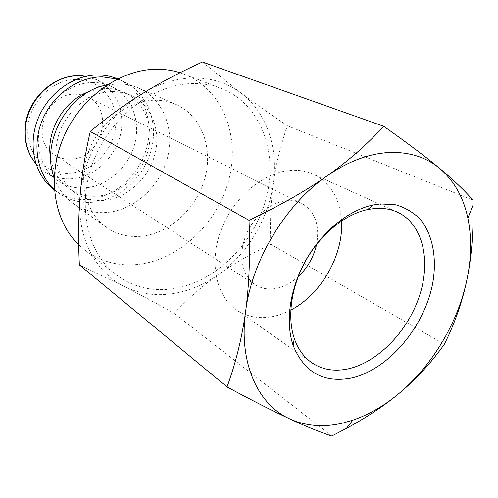 <?xml version="1.0" encoding="UTF-8"?>
<svg xmlns="http://www.w3.org/2000/svg" width="498" height="498" viewBox="0 0 498 498"><rect width="100%" height="100%" fill="white"/><g stroke="black" fill="none" stroke-linecap="round" stroke-linejoin="round"><path stroke-width="0.37" stroke-dasharray="2.49 1.87" d="M54.189 177.742C58.092 188.568 64.36 197.102 72.988 203.352C83.01 210.337 94.234 213.381 106.665 212.478C134.018 210.318 159.758 186.906 167.353 158.246C175.084 129.636 163.381 98.971 138.649 88.084C132.244 85.289 125.39 83.882 118.076 83.857L107.026 84.977M141.152 236.282C128.223 237.434 116.569 234.402 106.205 227.188C85.65 212.658 77.607 180.569 88.694 151.243C99.668 121.892 128.142 100.366 154.735 100.241C162.354 100.185 169.469 101.604 176.093 104.499C201.659 115.766 213.312 147.999 204.89 178.247C196.61 208.538 169.625 233.568 141.152 236.282M112.679 91.545C90.897 91.545 68.102 108.695 59.679 132.107C51.151 155.494 58.222 181.266 75.379 193.031C83.676 198.64 92.939 201.117 103.161 200.451C126.262 198.808 148.174 179.199 154.729 154.99C161.402 130.812 151.647 104.873 130.986 95.411C125.303 92.827 119.203 91.539 112.679 91.545M50.752 159.061C53.342 171.947 59.505 181.851 69.241 188.767C77.489 194.345 86.677 196.816 96.817 196.187C119.738 194.625 141.451 175.259 147.9 151.311C154.467 127.395 144.719 101.698 124.189 92.304C118.543 89.733 112.486 88.451 106.018 88.451L97.596 89.242L89.21 91.551M54.344 189.557L58.826 193.193C68.693 200.072 79.724 203.109 91.925 202.306C118.779 200.37 143.978 177.637 151.286 149.686C158.725 121.78 147.028 91.794 122.682 81.087L117.273 79.082M54.375 189.993L54.917 190.392C64.74 197.239 75.721 200.277 87.86 199.499C114.571 197.625 139.621 175.078 146.848 147.321C154.212 119.607 142.515 89.821 118.281 79.157L117.659 78.889M93.163 82.469C71.899 82.357 49.794 98.822 41.714 121.425C33.547 144.003 40.581 169.009 57.395 180.537C65.524 186.04 74.582 188.512 84.567 187.945C107.132 186.526 128.447 167.645 134.697 144.196C141.059 120.784 131.323 95.579 111.066 86.31C105.501 83.776 99.532 82.494 93.163 82.469M180.052 72.733L183.98 74.115C222.463 89.098 240.291 135.581 228.98 179.174C217.875 222.855 179.716 259.657 138.351 264.382C118.126 266.536 100.042 261.562 84.094 249.473L78.709 244.767M171.48 288.965C150.539 291.567 131.852 286.655 115.43 274.23C86.515 251.814 76.231 203.352 94.247 159.161C112.087 114.92 155.364 83.247 194.245 83.546C203.819 83.571 212.827 85.202 221.255 88.445C260.859 103.895 278.457 152.525 266.169 198.322C254.086 244.219 214.321 283.294 171.48 288.965M194.861 77.937C177.182 77.943 159.69 83.185 142.397 93.655C108.377 114.21 82.911 156.055 80.06 196.287C76.592 236.675 95.174 272.014 123.896 286.282C138.5 293.552 154.181 296.092 170.932 293.907C187.634 291.567 203.396 285.142 218.224 274.641C247.394 254.005 268.484 218.983 273.302 183.308C278.382 147.707 266.66 112.137 240.87 92.964C227.767 83.197 212.434 78.186 194.861 77.937M202.393 61.995L240.87 92.964C253.905 102.725 269.399 113.644 287.352 125.733C280.411 146.02 275.73 165.212 273.302 183.308C270.781 201.422 269.953 221.747 270.812 244.288C250.531 253.98 233.002 264.102 218.224 274.641C203.414 285.093 188.717 297.985 174.126 313.329C155.158 302.734 138.413 293.72 123.896 286.282L79.356 264.874M290.77 310.049C284.059 313.547 277.262 315.844 270.389 316.94C257.578 318.876 246.168 316.448 236.158 309.656C215.734 295.588 208.755 261.506 221.436 229.092C233.992 196.66 264.239 171.748 291.28 170.353C299.267 169.918 306.606 171.206 313.304 174.219C330.541 182.922 339.935 198.515 341.497 220.994M75.453 94.184C45.642 92.721 29.419 140.897 54.624 154.978C59.405 158.009 64.69 159.41 70.473 159.186C101.256 159.31 115.48 109.299 87.667 96.961L81.784 94.869L75.453 94.184M298.153 276.726C290.764 283.437 282.852 287.421 274.41 288.691C267.302 289.631 260.933 288.33 255.306 284.781C242.57 276.664 238.056 256.283 245.346 236.787C252.561 217.277 270.507 201.902 286.954 200.688C292.332 200.289 297.238 201.186 301.676 203.371C315.01 211.326 319.984 224.984 316.604 244.337M270.812 244.288L444.341 344.243M174.126 313.329L331.786 436.005M287.352 125.733L472.919 200.084M35.837 163.674L44.241 171.412C52.246 176.827 61.154 179.292 70.959 178.788C96.288 177.767 119.701 153.452 121.693 126.834C122.875 104.966 114.478 89.235 96.506 79.655L85.569 76.368M115.723 125.87C118.406 101.567 100.428 79.101 76.58 79.475C52.869 78.752 28.952 102.364 27.907 128.179C26.151 154.031 46.246 174.754 69.403 173.223C92.547 172.059 113.662 150.215 115.723 125.87M72.988 203.352L106.205 227.188M69.241 188.767L75.379 193.031M54.917 190.392L58.826 193.193M35.862 163.755L44.241 171.412L57.395 180.537M85.656 76.35L96.506 79.655L111.066 86.31M84.094 249.473L115.43 274.23M397.298 212.098L313.304 174.219M54.624 154.978L255.306 284.781M87.667 96.961L301.676 203.371M311.586 362.581L236.158 309.656M183.98 74.115L221.255 88.445M118.281 79.157L122.682 81.087M124.189 92.304L130.986 95.411M138.649 88.084L176.093 104.499"/><path stroke-width="0.75" d="M107.026 84.977C68.905 91.115 40.027 141.824 54.189 177.742M89.21 91.551C63.514 100.353 45.218 132.468 50.752 159.061M117.273 79.082L102.464 76.879C78.46 76.692 53.143 94.396 42.486 119.669C31.766 144.924 37.145 174.02 54.344 189.557M117.659 78.889C111.558 76.325 105.059 75.011 98.162 74.955C73.368 74.712 47.322 93.711 37.468 120.136C27.515 146.53 35.171 175.987 54.375 189.993M78.709 244.767C53.579 220.826 46.526 175.433 64.254 135.786C81.865 96.108 121.63 68.705 157.835 69.234C165.585 69.315 172.993 70.486 180.052 72.733M383.759 126.311C367.107 144.513 348.226 161.035 327.124 175.875C306.139 190.678 280.1 205.493 249.012 220.309C250.326 254.876 249.199 285.192 245.632 311.256C238.461 362.687 257.858 404.669 289.83 418.93C306.096 426.207 323.806 427.57 342.948 423.026L352.821 420.181C368.47 414.79 383.441 406.231 397.734 394.516C432.065 366.422 458.459 322.156 467.249 278.127C471.6 256.756 473.53 232.385 473.032 205.02L472.919 200.084C464.702 190.597 453.69 180.095 439.896 168.592C426.126 157.138 409.2 151.772 389.131 152.5C368.869 153.577 348.202 161.364 327.124 175.875C285.653 204.354 252.019 260.112 245.632 311.256C242.09 337.426 235.89 362.656 227.032 386.94C252.779 400.79 273.713 411.454 289.83 418.93C306.108 426.5 320.09 432.189 331.786 436.005L346.409 428.398C366.192 417.679 383.304 406.38 397.734 394.516C415.332 380.055 430.863 363.303 444.341 344.243C455.06 322.766 462.698 300.73 467.249 278.127C471.5 256.924 471.712 236.948 467.877 218.192C463.457 197.37 454.132 180.842 439.896 168.592C426.251 157.187 407.538 143.094 383.759 126.311L202.393 61.995C179.517 72.503 159.516 83.06 142.397 93.655C125.266 104.169 107.892 116.781 90.269 131.491L249.012 220.309M374.384 208.525C382.781 207.815 390.42 209.004 397.298 212.098C422.783 223.714 431.268 260.323 419.447 295.955C407.738 331.637 377.397 362.93 347.231 369.055C333.766 371.701 321.889 369.541 311.586 362.581C303.73 357.041 297.96 348.992 294.281 338.435C286.898 316.728 291.293 286.026 306.177 259.85C321.104 233.693 345.27 214.252 367.711 209.534L374.384 208.525M341.497 220.994C343.701 254.939 321.092 294.629 290.77 310.049M380.354 203.919L395.835 204.809C405.353 207.616 413.545 212.497 420.412 219.462C432.855 234.882 437.07 258.331 432.706 283.294C424.364 327.41 387.824 370.431 350.604 378.2C323.208 383.08 304.054 372.149 293.129 345.4C285.061 321.87 289.83 288.379 306.083 259.794C322.38 231.234 348.756 210.05 373.108 204.989L380.354 203.919M316.604 244.337C313.746 257.012 307.596 267.806 298.153 276.726M227.032 386.94L79.356 264.874C78.167 239.507 78.404 216.642 80.06 196.287C81.635 175.962 85.04 154.361 90.269 131.491M85.569 76.368L78.908 75.839C52.856 74.98 26.456 100.994 25.33 129.43C24.701 142.802 28.205 154.218 35.837 163.674M25.012 128.845C26.251 97.782 57.494 70.803 85.656 76.35M294.281 338.435L293.129 345.4M367.711 209.534L373.108 204.989M352.821 420.181L346.409 428.398M467.877 218.192L473.032 205.02M35.862 163.755C27.988 154.087 24.365 142.54 25 129.1"/></g></svg>
